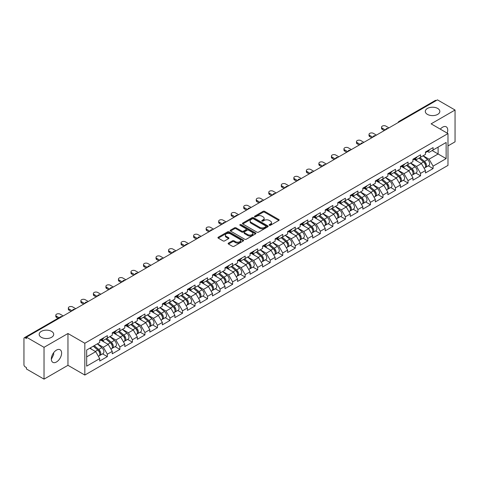 <?xml version="1.0" encoding="UTF-8"?>
<svg xmlns="http://www.w3.org/2000/svg" width="479" height="479" viewBox="0 0 479 479"><rect width="100%" height="100%" fill="white"/><g stroke="black" fill="none" stroke-linecap="round" stroke-linejoin="round"><path stroke-width="0.72" d="M427.424 114.379A7.269 4.197 180 0 1 425.292 111.415A7.269 4.197 180 0 1 429.783 107.535A7.269 4.197 180 0 1 437.704 108.446A7.269 4.197 180 0 1 439.83 111.415A7.269 4.197 180 0 1 435.345 115.289A7.269 4.197 180 0 1 427.424 114.379M41.296 337.312A7.269 4.197 180 0 1 39.17 334.342A7.269 4.197 180 0 1 43.655 330.462A7.269 4.197 180 0 1 51.576 331.372A7.269 4.197 180 0 1 53.708 334.342A7.269 4.197 180 0 1 49.217 338.216A7.269 4.197 180 0 1 41.296 337.312M269.36 225.28A0.778 0.449 0 0 0 270.461 225.28L278.838 220.442A1.114 0.641 0 0 0 279.161 219.987A1.114 0.641 0 0 0 278.838 219.532L264.647 211.341A1.114 0.641 0 0 0 263.073 211.341L254.696 216.179A0.778 0.449 0 0 0 254.469 216.496A0.778 0.449 0 0 0 254.696 216.813A0.778 0.449 0 0 0 255.798 216.813L256.882 216.191A3.569 2.06 0 0 1 261.929 216.191L263.109 216.873A3.569 2.06 0 0 1 264.157 218.328A3.569 2.06 0 0 1 263.109 219.783L262.025 220.412A0.778 0.449 0 0 0 261.797 220.729A0.778 0.449 0 0 0 262.025 221.047A0.778 0.449 0 0 0 263.133 221.047L264.216 220.418A3.569 2.06 0 0 1 269.258 220.418L270.443 221.1A3.569 2.06 0 0 1 271.485 222.561A3.569 2.06 0 0 1 270.443 224.016L269.36 224.639A0.778 0.449 0 0 0 269.126 224.962A0.778 0.449 0 0 0 269.36 225.28L269.36 224.639M53.576 352.813L53.708 354.442L51.343 359.274M56.474 350.107A7.269 4.197 -60 0 1 60.109 349.748A7.269 4.197 -60 0 1 61.222 355.574A7.269 4.197 -60 0 1 56.474 361.974A7.269 4.197 -60 0 1 52.84 362.334A7.269 4.197 -60 0 1 51.726 356.514A7.269 4.197 -60 0 1 56.474 350.107M440.297 129.138A7.269 4.197 -60 0 1 442.602 127.18A7.269 4.197 -60 0 1 446.236 126.815A7.269 4.197 -60 0 1 447.194 133.12M228.465 243.11A1.114 0.641 0 0 0 228.136 243.566A1.114 0.641 0 0 0 228.465 244.021L232.447 246.314A1.114 0.641 0 0 0 234.021 246.314L243.326 240.949A1.114 0.641 0 0 0 243.649 240.494A1.114 0.641 0 0 0 243.326 240.039L229.136 231.842A1.114 0.641 0 0 0 227.561 231.842L218.256 237.213A1.114 0.641 0 0 0 217.933 237.668A1.114 0.641 0 0 0 218.256 238.123L223.064 240.901A1.114 0.641 0 0 0 224.639 240.901L228.621 238.602A1.114 0.641 0 0 0 228.95 238.147A1.114 0.641 0 0 0 228.621 237.692L226.238 236.315A2.982 1.724 0 0 1 225.364 235.099A2.982 1.724 0 0 1 227.208 233.507A2.982 1.724 0 0 1 230.453 233.878L239.799 239.272A2.982 1.724 0 0 1 240.668 240.494A2.982 1.724 0 0 1 238.829 242.081A2.982 1.724 0 0 1 235.578 241.709L234.021 240.811A1.114 0.641 0 0 0 232.447 240.811L228.465 243.11L228.465 244.021M67.958 333.51L44.026 347.323L26.441 337.168L437.465 99.866L455.05 110.02L431.118 123.839L447.985 133.575L84.825 343.245L67.958 333.51L67.958 365.315L84.825 375.051L84.825 343.245M256.96 232.165A1.114 0.641 0 0 0 258.54 232.165L267.839 226.795A1.114 0.641 0 0 0 268.168 226.339A1.114 0.641 0 0 0 267.839 225.884L253.648 217.688A1.114 0.641 0 0 0 252.074 217.688L242.775 223.058A1.114 0.641 0 0 0 242.446 223.513A1.114 0.641 0 0 0 242.775 223.968L256.96 232.165M240.362 225.447A0.778 0.449 0 0 1 241.159 225.555L255.564 233.878L246.278 239.237A1.114 0.641 0 0 1 244.703 239.237L230.513 231.046L234.494 228.764L234.494 227.836L230.513 230.136A1.114 0.641 0 0 0 230.189 230.591A1.114 0.641 0 0 0 230.513 231.046L230.513 230.136M234.494 228.764A1.114 0.641 0 0 1 236.069 228.764L236.069 227.836A1.114 0.641 0 0 0 234.494 227.836M236.069 227.836L241.829 231.159A1.114 0.641 0 0 0 243.404 231.159L246.044 229.639A1.114 0.641 0 0 0 246.368 229.184A1.114 0.641 0 0 0 246.044 228.728L240.051 225.268A0.778 0.449 0 0 1 239.823 224.95A0.778 0.449 0 0 1 240.308 224.531A0.778 0.449 0 0 1 241.159 224.633L255.582 232.962A1.114 0.641 0 0 1 255.906 233.417A1.114 0.641 0 0 1 255.582 233.872L255.582 232.962M84.825 375.051L447.985 165.387L447.985 133.575M102.584 353.867L107.35 356.621L107.35 354.209L103.338 347.257L97.393 343.826M107.35 356.621L99.722 361.028L99.722 358.615L86.669 366.148L86.669 350.011L99.722 342.479L99.722 340.066L107.35 335.665L107.35 338.072L112.248 335.246L112.248 332.833L119.882 328.432L119.882 330.839L124.779 328.013L124.779 325.6L132.408 321.199L132.408 323.606L137.305 320.78L137.305 318.367L144.933 313.967L144.933 316.374L149.837 313.547L149.837 311.134L157.465 306.734L157.465 309.141L162.363 306.315L162.363 303.902L169.991 299.495L169.991 301.908L174.889 299.082L174.889 296.669L182.523 292.262L182.523 294.675L187.421 291.849L187.421 289.436L195.049 285.029L195.049 287.442L199.947 284.616L199.947 282.203L207.575 277.796L207.575 280.209L212.478 277.383L212.478 274.97L220.106 270.563L220.106 272.976L225.004 270.15L225.004 267.737L232.632 263.33L232.632 265.743L237.53 262.917L237.53 260.504L245.164 256.097L245.164 258.51L250.062 255.684L250.062 253.271L257.69 248.864L257.69 251.277L262.588 248.451L262.588 246.038L270.216 241.632L270.216 244.045L275.12 241.218L275.12 238.805L282.748 234.399L282.748 236.812L287.645 233.98L287.645 231.573L295.274 227.166L295.274 229.579L300.171 226.747L300.171 224.34L307.805 219.933L307.805 222.346L312.703 219.514L312.703 217.107L320.331 212.7L320.331 215.113L325.229 212.281L325.229 209.874L332.857 205.467L332.857 207.88L337.761 205.048L337.761 202.641L345.389 198.234L345.389 200.647L350.287 197.815L350.287 195.408L357.915 191.001L357.915 193.414L362.813 190.582L362.813 188.175L370.447 183.768L370.447 186.181L375.344 183.349L375.344 180.942L382.972 176.535L382.972 178.948L387.87 176.116L387.87 173.703L395.498 169.303L395.498 171.716L400.402 168.883L400.402 166.47L408.03 162.07L408.03 164.477L412.928 161.651L412.928 159.238L420.556 154.837L420.556 157.244L425.454 154.418L425.454 152.005L433.088 147.604L433.088 150.011L446.135 142.479L446.135 158.615L433.088 166.147L429.07 159.196L423.125 155.765M428.322 165.812L433.088 168.56L433.088 166.147M433.088 168.56L425.454 172.967L425.454 170.554L420.556 173.38L416.544 166.429L410.599 162.998M415.79 173.045L420.556 175.793L420.556 173.38M420.556 175.793L412.928 180.2L412.928 177.787L408.03 180.613L404.013 173.661L398.073 170.231M403.264 180.278L408.03 183.026L408.03 180.613M408.03 183.026L400.402 187.433L400.402 185.02L395.498 187.846L391.487 180.894L385.541 177.464M390.738 187.511L395.498 190.259L395.498 187.846M395.498 190.259L387.87 194.666L387.87 192.253L382.972 195.079L378.955 188.127L373.015 184.696M378.206 194.743L382.972 197.492L382.972 195.079M382.972 197.492L375.344 201.898L375.344 199.486L370.447 202.312L366.429 195.36L360.483 191.929M365.681 201.976L370.447 204.725L370.447 202.312M370.447 204.725L362.813 209.131L362.813 206.718L357.915 209.551L353.903 202.593L347.958 199.162M353.149 209.209L357.915 211.958L357.915 209.551M357.915 211.958L350.287 216.364L350.287 213.951L345.389 216.783L341.371 209.826L335.432 206.395M340.623 216.442L345.389 219.19L345.389 216.783M345.389 219.19L337.761 223.597L337.761 221.184L332.857 224.016L328.845 217.059L322.9 213.628M328.097 223.675L332.857 226.423L332.857 224.016M332.857 226.423L325.229 230.83L325.229 228.417L320.331 231.249L316.314 224.292L310.374 220.861M315.565 230.908L320.331 233.656L320.331 231.249M320.331 233.656L312.703 238.063L312.703 235.65L307.805 238.482L303.788 231.525L297.842 228.094M303.039 238.141L307.805 240.889L307.805 238.482M307.805 240.889L300.171 245.296L300.171 242.883L295.274 245.715L291.262 238.758L285.316 235.327M290.508 245.374L295.274 248.122L295.274 245.715M295.274 248.122L287.645 252.529L287.645 250.116L282.748 252.948L278.73 245.99L272.791 242.56M277.982 252.607L282.748 255.355L282.748 252.948M282.748 255.355L275.12 259.762L275.12 257.349L270.216 260.181L266.204 253.223L260.259 249.793M265.456 259.84L270.216 262.588L270.216 260.181M270.216 262.588L262.588 266.995L262.588 264.582L257.69 267.414L253.672 260.456L247.733 257.025M252.924 267.072L257.69 269.821L257.69 267.414M257.69 269.821L250.062 274.228L250.062 271.815L245.164 274.647L241.147 267.689L235.201 264.258M240.398 274.305L245.164 277.06L245.164 274.647M245.164 277.06L237.53 281.46L237.53 279.047L232.632 281.88L228.621 274.922L222.675 271.491M227.866 281.538L232.632 284.292L232.632 281.88M232.632 284.292L225.004 288.693L225.004 286.286L220.106 289.112L216.089 282.155L210.149 278.724M215.34 288.771L220.106 291.525L220.106 289.112M220.106 291.525L212.478 295.926L212.478 293.519L207.575 296.345L203.563 289.388L197.617 285.957M202.815 296.004L207.575 298.758L207.575 296.345M207.575 298.758L199.947 303.159L199.947 300.752L195.049 303.578L191.031 296.621L185.092 293.19M190.283 303.237L195.049 305.991L195.049 303.578M195.049 305.991L187.421 310.392L187.421 307.985L182.523 310.811L178.505 303.854L172.56 300.423M177.757 310.47L182.523 313.224L182.523 310.811M182.523 313.224L174.889 317.625L174.889 315.218L169.991 318.044L165.979 311.087L160.034 307.656M165.225 317.703L169.991 320.457L169.991 318.044M169.991 320.457L162.363 324.858L162.363 322.451L157.465 325.277L153.448 318.325L147.508 314.889M152.699 324.936L157.465 327.69L157.465 325.277M157.465 327.69L149.837 332.091L149.837 329.684L144.933 332.51L140.922 325.558L134.976 322.122M140.173 332.169L144.933 334.923L144.933 332.51M144.933 334.923L137.305 339.324L137.305 336.917L132.408 339.743L128.39 332.791L122.45 329.36M127.642 339.401L132.408 342.156L132.408 339.743M132.408 342.156L124.779 346.562L124.779 344.15L119.882 346.976L115.864 340.024L109.919 336.593M115.116 346.634L119.882 349.389L119.882 346.976M119.882 349.389L112.248 353.795L112.248 351.382L107.35 354.209M101.782 339.497L103.338 340.395L107.35 338.072M103.338 347.257L108.236 344.425L100.74 340.102M112.248 351.382L108.236 344.425M114.313 332.264L115.864 333.162L119.882 330.839M115.864 340.024L120.762 337.192L113.266 332.863M124.779 344.15L120.762 337.192M126.839 325.031L128.39 325.924L132.408 323.606M128.39 332.791L133.294 329.959L125.797 325.63M137.305 336.917L133.294 329.959M139.365 317.799L140.922 318.691L144.933 316.374M140.922 325.558L145.82 322.726L138.323 318.397M149.837 329.684L145.82 322.726M151.897 310.566L153.448 311.458L157.465 309.141M153.448 318.325L158.345 315.493L150.849 311.164M162.363 322.451L158.345 315.493M164.423 303.333L165.979 304.225L169.991 301.908M165.979 311.087L170.877 308.26L163.381 303.931M174.889 315.218L170.877 308.26M176.955 296.1L178.505 296.992L182.523 294.675M178.505 303.854L183.403 301.028L175.907 296.699M187.421 307.985L183.403 301.028M189.48 288.867L191.031 289.759L195.049 287.442M191.031 296.621L195.935 293.795L188.439 289.466M199.947 300.752L195.935 293.795M202.006 281.634L203.563 282.526L207.575 280.209M203.563 289.388L208.461 286.562L200.964 282.233M212.478 293.519L208.461 286.562M214.538 274.401L216.089 275.293L220.106 272.976M216.089 282.155L220.987 279.329L213.49 275M225.004 286.286L220.987 279.329M227.064 267.162L228.621 268.06L232.632 265.743M228.621 274.922L233.518 272.096L226.022 267.767M237.53 279.047L233.518 272.096M239.596 259.929L241.147 260.827L245.164 258.51M241.147 267.689L246.044 264.863L238.548 260.534M250.062 271.815L246.044 264.863M252.122 252.696L253.672 253.595L257.69 251.277M253.672 260.456L258.576 257.63L251.08 253.301M262.588 264.582L258.576 257.63M264.647 245.464L266.204 246.362L270.216 244.045M266.204 253.223L271.102 250.397L263.606 246.068M275.12 257.349L271.102 250.397M277.179 238.231L278.73 239.129L282.748 236.812M278.73 245.99L283.628 243.164L276.132 238.835M287.645 250.116L283.628 243.164M289.705 230.998L291.262 231.896L295.274 229.579M291.262 238.758L296.16 235.931L288.663 231.602M300.171 242.883L296.16 235.931M302.237 223.765L303.788 224.663L307.805 222.346M303.788 231.525L308.686 228.699L301.189 224.37M312.703 235.65L308.686 228.699M314.763 216.532L316.314 217.43L320.331 215.113M316.314 224.292L321.217 221.466L313.721 217.137M325.229 228.417L321.217 221.466M327.289 209.299L328.845 210.197L332.857 207.88M328.845 217.059L333.743 214.233L326.247 209.904M337.761 221.184L333.743 214.233M339.821 202.066L341.371 202.964L345.389 200.647M341.371 209.826L346.269 207L338.773 202.671M350.287 213.951L346.269 207M352.346 194.833L353.903 195.731L357.915 193.414M353.903 202.593L358.801 199.767L351.305 195.438M362.813 206.718L358.801 199.767M364.878 187.6L366.429 188.498L370.447 186.181M366.429 195.36L371.327 192.534L363.83 188.205M375.344 199.486L371.327 192.534M377.404 180.367L378.955 181.266L382.972 178.948M378.955 188.127L383.859 185.295L376.362 180.972M387.87 192.253L383.859 185.295M389.93 173.135L391.487 174.033L395.498 171.716M391.487 180.894L396.384 178.062L388.888 173.739M400.402 185.02L396.384 178.062M402.462 165.902L404.013 166.8L408.03 164.477M404.013 173.661L408.91 170.829L401.414 166.506M412.928 177.787L408.91 170.829M414.988 158.669L416.544 159.567L420.556 157.244M416.544 166.429L421.442 163.596L413.946 159.273M425.454 170.554L421.442 163.596M436.255 100.566L399.875 121.57M399.366 121.864A1.706 0.982 120 0 1 399.797 121.522A1.706 0.982 60 0 0 398.947 121.438L435.327 100.434A1.706 0.982 60 0 1 436.177 100.518M427.519 151.436L429.07 152.334L433.088 150.011M429.07 159.196L438.105 153.981L438.105 147.113L446.135 142.479M432.16 150.544L446.135 158.615M447.985 145.909L455.05 141.832L455.05 110.02M44.026 347.323L44.026 379.134L26.441 368.98L26.441 367.585L25.153 366.842A1.706 0.982 -120 0 1 23.95 364.759L23.95 338.515A1.706 0.982 -120 0 1 24.303 337.737A1.706 0.982 -120 0 1 25.153 337.821L26.441 338.563L26.441 337.168M44.026 379.134L67.958 365.315M86.669 356.873L95.704 351.658L89.765 348.227M99.722 358.615L95.704 351.658M269.671 225.387L270.443 224.944A3.569 2.06 0 0 0 271.485 223.489L271.485 222.561M264.157 218.328L264.157 219.256A3.569 2.06 0 0 1 263.109 220.711L262.336 221.154M278.82 220.454L264.647 212.269A1.114 0.641 0 0 0 263.073 212.269L255.008 216.921M267.827 226.801L253.648 218.616A1.114 0.641 0 0 0 252.074 218.616L242.787 223.98M265.869 226.657A0.778 0.449 0 0 0 266.096 226.339A0.778 0.449 0 0 0 265.869 226.016L253.415 218.825A0.778 0.449 0 0 0 252.313 218.825L251.17 219.49A3.569 2.06 0 0 0 250.122 220.945A3.569 2.06 0 0 0 251.17 222.4L259.684 227.315A3.569 2.06 0 0 0 264.725 227.315L265.869 226.657L265.869 227.585A0.778 0.449 0 0 0 266.096 227.262L266.096 226.339M250.122 220.945L250.122 221.873A3.569 2.06 0 0 0 251.17 223.328L251.17 222.4M265.869 227.585L264.725 228.243A3.569 2.06 0 0 1 259.684 228.243L251.17 223.328M236.069 228.764L241.829 232.087A1.114 0.641 0 0 0 243.404 232.087L246.044 230.567A1.114 0.641 0 0 0 246.368 230.112L246.368 229.184M247.799 234.608A2.982 1.724 0 0 0 251.05 234.979A2.982 1.724 0 0 0 252.888 233.393A2.982 1.724 0 0 0 252.014 232.171L248.727 230.273A1.114 0.641 0 0 0 247.146 230.273L244.506 231.8A1.114 0.641 0 0 0 244.182 232.255A1.114 0.641 0 0 0 244.506 232.71L247.799 234.608L247.799 235.536A2.982 1.724 0 0 0 251.05 235.907A2.982 1.724 0 0 0 252.888 234.321L252.888 233.393M244.182 232.255L244.182 233.183A1.114 0.641 0 0 0 244.506 233.638L244.506 232.71M247.799 235.536L244.506 233.638M240.668 240.494L240.668 241.416A2.982 1.724 0 0 1 238.829 243.009A2.982 1.724 0 0 1 235.578 242.637L234.021 241.739A1.114 0.641 0 0 0 232.447 241.739L228.477 244.027M225.364 235.099L225.364 236.027A2.982 1.724 0 0 0 226.238 237.243L226.238 236.315M228.609 238.614L226.238 237.243M243.308 240.955L229.136 232.77A1.114 0.641 0 0 0 227.561 232.77L218.274 238.135M424.502 162.674L423.939 162.351M425.22 167.452A3.748 2.161 -120 0 0 425.765 167.285A3.748 2.161 -120 0 0 426.436 164.668A3.748 2.161 -120 0 0 424.484 161.399L419.963 157.585M425.765 167.285L428.855 165.5A3.748 2.161 -120 0 0 429.531 162.884A3.748 2.161 -120 0 0 427.579 159.615L423.059 155.801M419.095 158.088L424.25 162.441A2.269 1.311 60 0 1 425.478 165.237M424.119 168.237L424.801 167.842A3.748 2.161 -120 0 0 425.472 165.225A3.748 2.161 -120 0 0 423.52 161.956L418.999 158.142M417.7 161.441L414.646 158.866M388.954 127.875L385.906 126.109A2.557 1.473 0 0 0 383.116 125.791A2.557 1.473 0 0 0 381.541 127.157A2.557 1.473 0 0 0 382.29 128.198L382.29 129.402A2.557 1.473 180 0 1 381.541 128.36L381.541 127.157M384.296 130.563L382.29 129.402M426.46 151.424A3.748 2.161 60 0 1 425.765 152.448A3.748 2.161 60 0 1 425.454 152.573M429.555 149.64A3.748 2.161 60 0 1 428.855 150.663L425.765 152.448M385.344 129.959L382.29 128.198M411.97 169.907L411.407 169.584M412.688 174.685A3.748 2.161 -120 0 0 413.233 174.518A3.748 2.161 -120 0 0 413.91 171.901A3.748 2.161 -120 0 0 411.958 168.632L407.437 164.824M413.233 174.518L416.329 172.733A3.748 2.161 -120 0 0 416.999 170.117A3.748 2.161 -120 0 0 415.048 166.848L410.527 163.034M406.569 165.321L411.724 169.674A2.269 1.311 60 0 1 412.952 172.47M411.587 175.47L412.269 175.075A3.748 2.161 -120 0 0 412.946 172.458A3.748 2.161 -120 0 0 410.994 169.189L406.473 165.375M405.168 168.674L402.12 166.099M399.444 177.14L398.881 176.817M400.163 181.918A3.748 2.161 -120 0 0 400.707 181.751A3.748 2.161 -120 0 0 401.378 179.134A3.748 2.161 -120 0 0 399.432 175.865L394.912 172.057M400.707 181.751L403.797 179.966A3.748 2.161 -120 0 0 404.474 177.35A3.748 2.161 -120 0 0 402.522 174.081L398.001 170.267M394.037 172.554L399.193 176.907A2.269 1.311 60 0 1 400.42 179.703M399.061 182.703L399.743 182.307A3.748 2.161 -120 0 0 400.42 179.691A3.748 2.161 -120 0 0 398.468 176.422L393.948 172.608M392.642 175.907L389.595 173.332M386.918 184.373L386.355 184.05M387.637 189.151A3.748 2.161 -120 0 0 388.182 188.983A3.748 2.161 -120 0 0 388.852 186.367A3.748 2.161 -120 0 0 386.9 183.098L382.38 179.29M388.182 188.983L391.271 187.199A3.748 2.161 -120 0 0 391.942 184.583A3.748 2.161 -120 0 0 389.996 181.313L385.475 177.499M381.512 179.793L386.667 184.14A2.269 1.311 60 0 1 387.894 186.936M386.535 189.935L387.218 189.54A3.748 2.161 -120 0 0 387.888 186.924A3.748 2.161 -120 0 0 385.936 183.655L381.416 179.847M380.116 183.14L377.063 180.565M374.386 191.606L373.824 191.283M375.105 196.384A3.748 2.161 -120 0 0 375.65 196.216A3.748 2.161 -120 0 0 376.326 193.6A3.748 2.161 -120 0 0 374.374 190.337L369.854 186.523M375.65 196.216L378.745 194.432A3.748 2.161 -120 0 0 379.416 191.816A3.748 2.161 -120 0 0 377.464 188.546L372.943 184.732M368.98 187.026L374.141 191.372A2.269 1.311 60 0 1 375.362 194.169M374.003 197.168L374.686 196.773A3.748 2.161 -120 0 0 375.362 194.157A3.748 2.161 -120 0 0 373.41 190.887L368.89 187.079M367.585 190.373L364.537 187.798M361.861 198.839L361.298 198.516M362.579 203.617A3.748 2.161 -120 0 0 363.124 203.449A3.748 2.161 -120 0 0 363.795 200.833A3.748 2.161 -120 0 0 361.843 197.57L357.322 193.756M363.124 203.449L366.213 201.665A3.748 2.161 -120 0 0 366.89 199.048A3.748 2.161 -120 0 0 364.938 195.779L360.418 191.971M356.454 194.258L361.609 198.605A2.269 1.311 60 0 1 362.837 201.408M361.477 204.401L362.16 204.006A3.748 2.161 -120 0 0 362.831 201.39A3.748 2.161 -120 0 0 360.879 198.12L356.358 194.312M355.059 197.605L352.005 195.031M376.428 135.108L373.375 133.348A2.557 1.473 0 0 0 370.59 133.024A2.557 1.473 0 0 0 369.016 134.389A2.557 1.473 0 0 0 369.764 135.431L369.764 136.635A2.557 1.473 180 0 1 369.016 135.593L369.016 134.389M371.77 137.796L369.764 136.635M413.934 158.657A3.748 2.161 60 0 1 413.233 159.681A3.748 2.161 60 0 1 412.928 159.806M417.023 156.873A3.748 2.161 60 0 1 416.329 157.896L413.233 159.681M372.812 137.192L369.764 135.431M363.896 142.341L360.849 140.581A2.557 1.473 0 0 0 358.064 140.257A2.557 1.473 0 0 0 356.484 141.622A2.557 1.473 0 0 0 357.232 142.664L357.232 143.868A2.557 1.473 180 0 1 356.484 142.826L356.484 141.622M359.238 145.029L357.232 143.868M401.408 165.89A3.748 2.161 60 0 1 400.707 166.914A3.748 2.161 60 0 1 400.402 167.039M404.498 164.105A3.748 2.161 60 0 1 403.797 165.129L400.707 166.914M360.286 144.424L357.232 142.664M351.37 149.574L348.317 147.813A2.557 1.473 0 0 0 345.533 147.49A2.557 1.473 0 0 0 343.958 148.855A2.557 1.473 0 0 0 344.706 149.897L344.706 151.101A2.557 1.473 180 0 1 343.958 150.059L343.958 148.855M346.712 152.262L344.706 151.101M388.876 173.129A3.748 2.161 60 0 1 388.182 174.146A3.748 2.161 60 0 1 387.87 174.272M391.972 171.338A3.748 2.161 60 0 1 391.271 172.362L388.182 174.146M347.754 151.657L344.706 149.897M338.845 156.807L335.791 155.046A2.557 1.473 0 0 0 333.007 154.723A2.557 1.473 0 0 0 331.426 156.088A2.557 1.473 0 0 0 332.175 157.13L332.175 158.333A2.557 1.473 180 0 1 331.426 157.292L331.426 156.088M334.186 159.495L332.175 158.333M376.35 180.361A3.748 2.161 60 0 1 375.65 181.379A3.748 2.161 60 0 1 375.344 181.505M379.44 178.571A3.748 2.161 60 0 1 378.745 179.595L375.65 181.379M335.228 158.89L332.175 157.13M326.313 164.04L323.265 162.279A2.557 1.473 0 0 0 320.475 161.956A2.557 1.473 0 0 0 318.9 163.321A2.557 1.473 0 0 0 319.649 164.363L319.649 165.566A2.557 1.473 180 0 1 318.9 164.525L318.9 163.321M321.654 166.728L319.649 165.566M363.818 187.594A3.748 2.161 60 0 1 363.124 188.612A3.748 2.161 60 0 1 362.813 188.738M366.914 185.804A3.748 2.161 60 0 1 366.213 186.828L363.124 188.612M322.702 166.123L319.649 164.363M349.329 206.078L348.766 205.748M350.047 210.856A3.748 2.161 -120 0 0 350.592 210.682A3.748 2.161 -120 0 0 351.269 208.066A3.748 2.161 -120 0 0 349.317 204.802L344.796 200.988M350.592 210.682L353.688 208.898A3.748 2.161 -120 0 0 354.358 206.281A3.748 2.161 -120 0 0 352.406 203.012L347.886 199.204M343.928 201.491L349.083 205.838A2.269 1.311 60 0 1 350.311 208.64M348.946 211.634L349.628 211.239A3.748 2.161 -120 0 0 350.305 208.622A3.748 2.161 -120 0 0 348.353 205.359L343.832 201.545M342.527 204.838L339.479 202.264M313.787 171.272L310.733 169.512A2.557 1.473 0 0 0 307.949 169.189A2.557 1.473 0 0 0 306.374 170.554A2.557 1.473 0 0 0 307.123 171.596L307.123 172.805A2.557 1.473 180 0 1 306.374 171.757L306.374 170.554M309.129 173.961L307.123 172.805M351.293 194.827A3.748 2.161 60 0 1 350.592 195.845A3.748 2.161 60 0 1 350.287 195.971M354.382 193.043A3.748 2.161 60 0 1 353.688 194.061L350.592 195.845M310.17 173.356L307.123 171.596M336.803 213.311L336.24 212.981M337.521 218.089A3.748 2.161 -120 0 0 338.066 217.915A3.748 2.161 -120 0 0 338.737 215.299A3.748 2.161 -120 0 0 336.791 212.035L332.27 208.221M338.066 217.915L341.156 216.131A3.748 2.161 -120 0 0 341.832 213.514A3.748 2.161 -120 0 0 339.88 210.245L335.36 206.437M331.396 208.724L336.551 213.071A2.269 1.311 60 0 1 337.779 215.873M336.42 218.867L337.102 218.472A3.748 2.161 -120 0 0 337.779 215.855A3.748 2.161 -120 0 0 335.827 212.592L331.306 208.778M330.001 212.071L326.953 209.497M301.255 178.505L298.207 176.745A2.557 1.473 0 0 0 295.423 176.422A2.557 1.473 0 0 0 293.843 177.787A2.557 1.473 0 0 0 294.591 178.829L294.591 180.038A2.557 1.473 180 0 1 293.843 178.99L293.843 177.787M296.597 181.194L294.591 180.038M338.767 202.06A3.748 2.161 60 0 1 338.066 203.078A3.748 2.161 60 0 1 337.761 203.204M341.856 200.276A3.748 2.161 60 0 1 341.156 201.294L338.066 203.078M297.645 180.589L294.591 178.829M324.277 220.544L323.714 220.214M324.996 225.322A3.748 2.161 -120 0 0 325.54 225.148A3.748 2.161 -120 0 0 326.211 222.531A3.748 2.161 -120 0 0 324.259 219.268L319.738 215.454M325.54 225.148L328.63 223.364A3.748 2.161 -120 0 0 329.301 220.747A3.748 2.161 -120 0 0 327.355 217.484L322.834 213.67M318.87 215.957L324.026 220.304A2.269 1.311 60 0 1 325.253 223.106M323.894 226.1L324.576 225.705A3.748 2.161 -120 0 0 325.247 223.088A3.748 2.161 -120 0 0 323.295 219.825L318.774 216.011M317.475 219.304L314.422 216.73M288.729 185.738L285.676 183.978A2.557 1.473 0 0 0 282.891 183.655A2.557 1.473 0 0 0 281.317 185.02A2.557 1.473 0 0 0 282.065 186.062L282.065 187.271A2.557 1.473 180 0 1 281.317 186.223L281.317 185.02M284.071 188.427L282.065 187.271M326.235 209.293A3.748 2.161 60 0 1 325.54 210.311A3.748 2.161 60 0 1 325.229 210.443M329.33 207.509A3.748 2.161 60 0 1 328.63 208.527L325.54 210.311M285.113 187.822L282.065 186.062M311.745 227.776L311.182 227.447M312.464 232.554A3.748 2.161 -120 0 0 313.009 232.381A3.748 2.161 -120 0 0 313.685 229.764A3.748 2.161 -120 0 0 311.733 226.501L307.213 222.687M313.009 232.381L316.104 230.597A3.748 2.161 -120 0 0 316.775 227.98A3.748 2.161 -120 0 0 314.823 224.717L310.302 220.903M306.338 223.19L311.5 227.537A2.269 1.311 60 0 1 312.721 230.339M311.362 233.333L312.045 232.938A3.748 2.161 -120 0 0 312.721 230.321A3.748 2.161 -120 0 0 310.769 227.058L306.249 223.244M304.943 226.537L301.896 223.962M276.203 192.971L273.15 191.211A2.557 1.473 0 0 0 270.366 190.887A2.557 1.473 0 0 0 268.785 192.253A2.557 1.473 0 0 0 269.533 193.294L269.533 194.504A2.557 1.473 180 0 1 268.785 193.456L268.785 192.253M271.545 195.66L269.533 194.504M313.709 216.526A3.748 2.161 60 0 1 313.009 217.544A3.748 2.161 60 0 1 312.703 217.676M316.799 214.742A3.748 2.161 60 0 1 316.104 215.76L313.009 217.544M272.587 195.061L269.533 193.294M299.219 235.009L298.656 234.68M299.938 239.787A3.748 2.161 -120 0 0 300.483 239.614A3.748 2.161 -120 0 0 301.153 236.997A3.748 2.161 -120 0 0 299.201 233.734L294.681 229.92M300.483 239.614L303.572 237.829A3.748 2.161 -120 0 0 304.249 235.213A3.748 2.161 -120 0 0 302.297 231.95L297.776 228.136M293.813 230.423L298.968 234.77A2.269 1.311 60 0 1 300.195 237.572M298.836 240.566L299.519 240.171A3.748 2.161 -120 0 0 300.189 237.554A3.748 2.161 -120 0 0 298.237 234.291L293.717 230.477M292.418 233.77L289.364 231.195M263.672 200.204L260.624 198.444A2.557 1.473 0 0 0 257.834 198.12A2.557 1.473 0 0 0 256.259 199.486A2.557 1.473 0 0 0 257.007 200.527L257.007 201.737A2.557 1.473 180 0 1 256.259 200.689L256.259 199.486M259.013 202.892L257.007 201.737M301.177 223.759A3.748 2.161 60 0 1 300.483 224.777A3.748 2.161 60 0 1 300.171 224.908M304.273 221.975A3.748 2.161 60 0 1 303.572 222.992L300.483 224.777M260.061 202.294L257.007 200.527M286.687 242.242L286.125 241.913M287.406 247.02A3.748 2.161 -120 0 0 287.951 246.847A3.748 2.161 -120 0 0 288.627 244.23A3.748 2.161 -120 0 0 286.676 240.967L282.155 237.153M287.951 246.847L291.046 245.062A3.748 2.161 -120 0 0 291.717 242.446A3.748 2.161 -120 0 0 289.765 239.183L285.245 235.369M281.287 237.656L286.442 242.003A2.269 1.311 60 0 1 287.669 244.805M286.304 247.799L286.987 247.404A3.748 2.161 -120 0 0 287.663 244.787A3.748 2.161 -120 0 0 285.712 241.524L281.191 237.71M279.886 241.003L276.838 238.428M251.146 207.437L248.092 205.677A2.557 1.473 0 0 0 245.308 205.353A2.557 1.473 0 0 0 243.733 206.718A2.557 1.473 0 0 0 244.482 207.76L244.482 208.97A2.557 1.473 180 0 1 243.733 207.922L243.733 206.718M246.487 210.125L244.482 208.97M288.651 230.992A3.748 2.161 60 0 1 287.951 232.01A3.748 2.161 60 0 1 287.645 232.141M291.741 229.207A3.748 2.161 60 0 1 291.046 230.225L287.951 232.01M247.529 209.527L244.482 207.76M274.162 249.475L273.599 249.152M274.88 254.253A3.748 2.161 -120 0 0 275.425 254.08A3.748 2.161 -120 0 0 276.096 251.463A3.748 2.161 -120 0 0 274.15 248.2L269.629 244.386M275.425 254.08L278.515 252.295A3.748 2.161 -120 0 0 279.191 249.679A3.748 2.161 -120 0 0 277.239 246.416L272.719 242.602M268.755 244.889L273.91 249.236A2.269 1.311 60 0 1 275.138 252.038M273.778 255.032L274.461 254.636A3.748 2.161 -120 0 0 275.138 252.02A3.748 2.161 -120 0 0 273.186 248.757L268.665 244.943M267.36 248.236L264.312 245.661M238.614 214.67L235.566 212.91A2.557 1.473 0 0 0 232.782 212.586A2.557 1.473 0 0 0 231.201 213.951A2.557 1.473 0 0 0 231.95 214.993L231.95 216.203A2.557 1.473 180 0 1 231.201 215.155L231.201 213.951M233.956 217.358L231.95 216.203M276.126 238.225A3.748 2.161 60 0 1 275.425 239.243A3.748 2.161 60 0 1 275.12 239.374M279.215 236.44A3.748 2.161 60 0 1 278.515 237.458L275.425 239.243M235.003 216.759L231.95 214.993M261.636 256.708L261.073 256.385M262.354 261.486A3.748 2.161 -120 0 0 262.899 261.318A3.748 2.161 -120 0 0 263.57 258.696A3.748 2.161 -120 0 0 261.618 255.433L257.097 251.619M262.899 261.318L265.989 259.528A3.748 2.161 -120 0 0 266.659 256.912A3.748 2.161 -120 0 0 264.713 253.648L260.193 249.834M256.229 252.122L261.384 256.469A2.269 1.311 60 0 1 262.612 259.271M261.253 262.264L261.935 261.869A3.748 2.161 -120 0 0 262.606 259.253A3.748 2.161 -120 0 0 260.654 255.99L256.133 252.176M254.834 255.469L251.78 252.894M226.088 221.903L223.034 220.142A2.557 1.473 0 0 0 220.25 219.825A2.557 1.473 0 0 0 218.675 221.184A2.557 1.473 0 0 0 219.424 222.226L219.424 223.436A2.557 1.473 180 0 1 218.675 222.394L218.675 221.184M221.43 224.591L219.424 223.436M263.594 245.458A3.748 2.161 60 0 1 262.899 246.475A3.748 2.161 60 0 1 262.588 246.607M266.689 243.673A3.748 2.161 60 0 1 265.989 244.691L262.899 246.475M222.472 223.992L219.424 222.226M249.104 263.941L248.541 263.618M249.822 268.719A3.748 2.161 -120 0 0 250.367 268.551A3.748 2.161 -120 0 0 251.044 265.929A3.748 2.161 -120 0 0 249.092 262.666L244.571 258.852M250.367 268.551L253.463 266.761A3.748 2.161 -120 0 0 254.133 264.145A3.748 2.161 -120 0 0 252.182 260.881L247.661 257.067M243.697 259.355L248.858 263.701A2.269 1.311 60 0 1 250.08 266.504M248.721 269.497L249.403 269.102A3.748 2.161 -120 0 0 250.08 266.486A3.748 2.161 -120 0 0 248.128 263.222L243.607 259.408M242.302 262.702L239.255 260.127M213.562 229.136L210.509 227.375A2.557 1.473 0 0 0 207.724 227.058A2.557 1.473 0 0 0 206.144 228.417A2.557 1.473 0 0 0 206.892 229.459L206.892 230.668A2.557 1.473 180 0 1 206.144 229.627L206.144 228.417M208.904 231.824L206.892 230.668M251.068 252.69A3.748 2.161 60 0 1 250.367 253.708A3.748 2.161 60 0 1 250.062 253.84M254.157 250.906A3.748 2.161 60 0 1 253.463 251.924L250.367 253.708M209.946 231.225L206.892 229.459M236.578 271.174L236.015 270.851M237.297 275.952A3.748 2.161 -120 0 0 237.841 275.784A3.748 2.161 -120 0 0 238.512 273.162A3.748 2.161 -120 0 0 236.56 269.899L232.04 266.084M237.841 275.784L240.931 273.994A3.748 2.161 -120 0 0 241.608 271.377A3.748 2.161 -120 0 0 239.656 268.114L235.135 264.3M231.171 266.587L236.327 270.934A2.269 1.311 60 0 1 237.554 273.737M236.195 276.73L236.877 276.341A3.748 2.161 -120 0 0 237.548 273.719A3.748 2.161 -120 0 0 235.596 270.455L231.076 266.641M229.776 269.934L226.723 267.36M201.03 236.369L197.983 234.608A2.557 1.473 0 0 0 195.192 234.291A2.557 1.473 0 0 0 193.618 235.65A2.557 1.473 0 0 0 194.366 236.692L194.366 237.901A2.557 1.473 180 0 1 193.618 236.86L193.618 235.65M196.372 239.057L194.366 237.901M238.536 259.923A3.748 2.161 60 0 1 237.841 260.947A3.748 2.161 60 0 1 237.53 261.073M241.632 258.139A3.748 2.161 60 0 1 240.931 259.157L237.841 260.947M197.42 238.458L194.366 236.692M224.046 278.407L223.489 278.083M224.765 283.185A3.748 2.161 -120 0 0 225.31 283.017A3.748 2.161 -120 0 0 225.986 280.395A3.748 2.161 -120 0 0 224.034 277.131L219.514 273.317M225.31 283.017L228.405 281.227A3.748 2.161 -120 0 0 229.076 278.61A3.748 2.161 -120 0 0 227.124 275.347L222.603 271.533M218.646 273.82L223.801 278.173A2.269 1.311 60 0 1 225.028 280.969M223.663 283.963L224.346 283.574A3.748 2.161 -120 0 0 225.022 280.951A3.748 2.161 -120 0 0 223.07 277.688L218.55 273.874M217.244 277.167L214.197 274.593M188.504 243.601L185.451 241.841A2.557 1.473 0 0 0 182.667 241.524A2.557 1.473 0 0 0 181.092 242.883A2.557 1.473 0 0 0 181.84 243.931L181.84 245.134A2.557 1.473 180 0 1 181.092 244.092L181.092 242.883M183.846 246.29L181.84 245.134M226.01 267.156A3.748 2.161 60 0 1 225.31 268.18A3.748 2.161 60 0 1 225.004 268.306M229.1 265.372A3.748 2.161 60 0 1 228.405 266.39L225.31 268.18M184.888 245.691L181.84 243.931M211.52 285.64L210.958 285.316M212.239 290.418A3.748 2.161 -120 0 0 212.784 290.25A3.748 2.161 -120 0 0 213.46 287.628A3.748 2.161 -120 0 0 211.508 284.364L206.988 280.55M212.784 290.25L215.873 288.466A3.748 2.161 -120 0 0 216.55 285.843A3.748 2.161 -120 0 0 214.598 282.58L210.077 278.766M206.114 281.053L211.269 285.406A2.269 1.311 60 0 1 212.496 288.202M211.137 291.196L211.82 290.807A3.748 2.161 -120 0 0 212.496 288.184A3.748 2.161 -120 0 0 210.544 284.921L206.024 281.107M204.719 284.4L201.671 281.826M175.973 250.834L172.925 249.074A2.557 1.473 0 0 0 170.141 248.757A2.557 1.473 0 0 0 168.56 250.116A2.557 1.473 0 0 0 169.309 251.164L169.309 252.367A2.557 1.473 180 0 1 168.56 251.325L168.56 250.116M171.314 253.523L169.309 252.367M213.484 274.389A3.748 2.161 60 0 1 212.784 275.413A3.748 2.161 60 0 1 212.478 275.539M216.574 272.605A3.748 2.161 60 0 1 215.873 273.623L212.784 275.413M172.362 252.924L169.309 251.164M198.995 292.873L198.432 292.549M199.713 297.651A3.748 2.161 -120 0 0 200.258 297.483A3.748 2.161 -120 0 0 200.929 294.86A3.748 2.161 -120 0 0 198.977 291.597L194.456 287.783M200.258 297.483L203.347 295.699A3.748 2.161 -120 0 0 204.018 293.076A3.748 2.161 -120 0 0 202.072 289.813L197.552 285.999M193.588 288.286L198.743 292.639A2.269 1.311 60 0 1 199.971 295.435M198.611 298.429L199.294 298.04A3.748 2.161 -120 0 0 199.965 295.417A3.748 2.161 -120 0 0 198.013 292.154L193.492 288.34M192.193 291.633L189.139 289.059M163.447 258.067L160.393 256.307A2.557 1.473 0 0 0 157.609 255.99A2.557 1.473 0 0 0 156.034 257.349A2.557 1.473 0 0 0 156.783 258.397L156.783 259.6A2.557 1.473 180 0 1 156.034 258.558L156.034 257.349M158.788 260.762L156.783 259.6M200.952 281.622A3.748 2.161 60 0 1 200.258 282.646A3.748 2.161 60 0 1 199.947 282.772M204.048 279.838A3.748 2.161 60 0 1 203.347 280.862L200.258 282.646M159.83 260.157L156.783 258.397M186.463 300.105L185.9 299.782M187.181 304.883A3.748 2.161 -120 0 0 187.726 304.716A3.748 2.161 -120 0 0 188.403 302.093A3.748 2.161 -120 0 0 186.451 298.83L181.93 295.016M187.726 304.716L190.822 302.932A3.748 2.161 -120 0 0 191.492 300.309A3.748 2.161 -120 0 0 189.54 297.046L185.02 293.232M181.056 295.519L186.217 299.872A2.269 1.311 60 0 1 187.439 302.668M186.08 305.662L186.762 305.273A3.748 2.161 -120 0 0 187.439 302.65A3.748 2.161 -120 0 0 185.487 299.387L180.966 295.573M179.661 298.866L176.613 296.291M150.921 265.3L147.867 263.54A2.557 1.473 0 0 0 145.083 263.222A2.557 1.473 0 0 0 143.502 264.582A2.557 1.473 0 0 0 144.251 265.629L144.251 266.833A2.557 1.473 180 0 1 143.502 265.791L143.502 264.582M146.263 267.995L144.251 266.833M188.427 288.855A3.748 2.161 60 0 1 187.726 289.879A3.748 2.161 60 0 1 187.421 290.005M191.516 287.071A3.748 2.161 60 0 1 190.822 288.095L187.726 289.879M147.304 267.39L144.251 265.629M173.937 307.338L173.374 307.015M174.655 312.116A3.748 2.161 -120 0 0 175.2 311.949A3.748 2.161 -120 0 0 175.871 309.326A3.748 2.161 -120 0 0 173.919 306.063L169.398 302.249M175.2 311.949L178.29 310.164A3.748 2.161 -120 0 0 178.966 307.542A3.748 2.161 -120 0 0 177.014 304.279L172.494 300.465M168.53 302.752L173.685 307.105A2.269 1.311 60 0 1 174.913 309.901M173.554 312.901L174.236 312.506A3.748 2.161 -120 0 0 174.907 309.883A3.748 2.161 -120 0 0 172.955 306.62L168.434 302.806M167.135 306.099L164.081 303.53M138.389 272.533L135.341 270.773A2.557 1.473 0 0 0 132.551 270.455A2.557 1.473 0 0 0 130.977 271.815A2.557 1.473 0 0 0 131.725 272.862L131.725 274.066A2.557 1.473 180 0 1 130.977 273.024L130.977 271.815M133.731 275.227L131.725 274.066M175.895 296.088A3.748 2.161 60 0 1 175.2 297.112A3.748 2.161 60 0 1 174.889 297.237M178.99 294.304A3.748 2.161 60 0 1 178.29 295.327L175.2 297.112M134.779 274.623L131.725 272.862M161.405 314.571L160.848 314.248M162.124 319.349A3.748 2.161 -120 0 0 162.668 319.182A3.748 2.161 -120 0 0 163.345 316.559A3.748 2.161 -120 0 0 161.393 313.296L156.873 309.482M162.668 319.182L165.764 317.397A3.748 2.161 -120 0 0 166.435 314.775A3.748 2.161 -120 0 0 164.483 311.512L159.962 307.698M156.004 309.985L161.16 314.338A2.269 1.311 60 0 1 162.387 317.134M161.022 320.134L161.704 319.738A3.748 2.161 -120 0 0 162.381 317.116A3.748 2.161 -120 0 0 160.429 313.853L155.909 310.039M154.603 313.332L151.556 310.763M125.863 279.766L122.81 278.006A2.557 1.473 0 0 0 120.025 277.688A2.557 1.473 0 0 0 118.451 279.047A2.557 1.473 0 0 0 119.199 280.095L119.199 281.299A2.557 1.473 180 0 1 118.451 280.257L118.451 279.047M121.205 282.46L119.199 281.299M163.369 303.321A3.748 2.161 60 0 1 162.668 304.345A3.748 2.161 60 0 1 162.363 304.47M166.458 301.536A3.748 2.161 60 0 1 165.764 302.56L162.668 304.345M122.247 281.856L119.199 280.095M148.879 321.804L148.316 321.481M149.598 326.582A3.748 2.161 -120 0 0 150.143 326.415A3.748 2.161 -120 0 0 150.819 323.792A3.748 2.161 -120 0 0 148.867 320.529L144.347 316.715M150.143 326.415L153.232 324.63A3.748 2.161 -120 0 0 153.909 322.008A3.748 2.161 -120 0 0 151.957 318.745L147.436 314.931M143.472 317.218L148.628 321.571A2.269 1.311 60 0 1 149.855 324.367M148.496 327.367L149.179 326.971A3.748 2.161 -120 0 0 149.855 324.349A3.748 2.161 -120 0 0 147.903 321.086L143.383 317.272M142.077 320.565L139.03 317.996M113.331 287.005L110.284 285.239A2.557 1.473 0 0 0 107.5 284.921A2.557 1.473 0 0 0 105.919 286.28A2.557 1.473 0 0 0 106.667 287.328L106.667 288.532A2.557 1.473 180 0 1 105.919 287.49L105.919 286.28M108.679 289.693L106.667 288.532M150.843 310.554A3.748 2.161 60 0 1 150.143 311.578A3.748 2.161 60 0 1 149.837 311.703M153.933 308.769A3.748 2.161 60 0 1 153.232 309.793L150.143 311.578M109.721 289.088L106.667 287.328M136.353 329.037L135.791 328.714M137.072 333.815A3.748 2.161 -120 0 0 137.617 333.647A3.748 2.161 -120 0 0 138.287 331.025A3.748 2.161 -120 0 0 136.335 327.762L131.815 323.948M137.617 333.647L140.706 331.863A3.748 2.161 -120 0 0 141.377 329.241A3.748 2.161 -120 0 0 139.431 325.977L134.91 322.163M130.947 324.451L136.102 328.804A2.269 1.311 60 0 1 137.329 331.6M135.97 334.599L136.653 334.204A3.748 2.161 -120 0 0 137.323 331.582A3.748 2.161 -120 0 0 135.371 328.319L130.851 324.505M129.552 327.798L126.498 325.229M100.806 294.238L97.752 292.471A2.557 1.473 0 0 0 94.968 292.154A2.557 1.473 0 0 0 93.393 293.519A2.557 1.473 0 0 0 94.141 294.561L94.141 295.765A2.557 1.473 180 0 1 93.393 294.723L93.393 293.519M96.147 296.926L94.141 295.765M138.311 317.787A3.748 2.161 60 0 1 137.617 318.81A3.748 2.161 60 0 1 137.305 318.936M141.407 316.002A3.748 2.161 60 0 1 140.706 317.026L137.617 318.81M97.189 296.321L94.141 294.561M123.822 336.27L123.259 335.947M124.54 341.048A3.748 2.161 -120 0 0 125.085 340.88A3.748 2.161 -120 0 0 125.761 338.264A3.748 2.161 -120 0 0 123.81 334.995L119.289 331.181M125.085 340.88L128.18 339.096A3.748 2.161 -120 0 0 128.851 336.474A3.748 2.161 -120 0 0 126.899 333.21L122.379 329.396M118.415 331.684L123.576 336.036A2.269 1.311 60 0 1 124.797 338.833M123.438 341.832L124.121 341.437A3.748 2.161 -120 0 0 124.797 338.815A3.748 2.161 -120 0 0 122.846 335.551L118.325 331.737M117.02 335.031L113.972 332.462M88.28 301.471L85.226 299.704A2.557 1.473 0 0 0 82.442 299.387A2.557 1.473 0 0 0 80.861 300.752A2.557 1.473 0 0 0 81.61 301.794L81.61 302.997A2.557 1.473 180 0 1 80.861 301.956L80.861 300.752M83.621 304.159L81.61 302.997M125.785 325.019A3.748 2.161 60 0 1 125.085 326.043A3.748 2.161 60 0 1 124.779 326.169M128.875 323.235A3.748 2.161 60 0 1 128.18 324.259L125.085 326.043M84.663 303.554L81.61 301.794M111.296 343.503L110.733 343.18M112.014 348.281A3.748 2.161 -120 0 0 112.559 348.113A3.748 2.161 -120 0 0 113.23 345.497A3.748 2.161 -120 0 0 111.278 342.228L106.757 338.414M112.559 348.113L115.649 346.329A3.748 2.161 -120 0 0 116.325 343.706A3.748 2.161 -120 0 0 114.373 340.443L109.853 336.629M105.889 338.916L111.044 343.269A2.269 1.311 60 0 1 112.272 346.066M110.912 349.065L111.595 348.67A3.748 2.161 -120 0 0 112.266 346.048A3.748 2.161 -120 0 0 110.314 342.784L105.793 338.97M104.494 342.263L101.44 339.695M75.748 308.704L72.7 306.937A2.557 1.473 0 0 0 69.91 306.62A2.557 1.473 0 0 0 68.335 307.985A2.557 1.473 0 0 0 69.084 309.027L69.084 310.23A2.557 1.473 180 0 1 68.335 309.189L68.335 307.985M71.09 311.392L69.084 310.23M113.254 332.252A3.748 2.161 60 0 1 112.559 333.276A3.748 2.161 60 0 1 112.248 333.402M116.349 330.468A3.748 2.161 60 0 1 115.649 331.492L112.559 333.276M72.137 310.787L69.084 309.027M98.764 350.736L98.207 350.412M99.482 355.514A3.748 2.161 -120 0 0 100.027 355.346A3.748 2.161 -120 0 0 100.704 352.73A3.748 2.161 -120 0 0 98.752 349.46L94.231 345.646M100.027 355.346L103.123 353.562A3.748 2.161 -120 0 0 103.793 350.939A3.748 2.161 -120 0 0 101.841 347.676L97.321 343.862M93.363 346.149L98.518 350.502A2.269 1.311 60 0 1 99.746 353.298M98.381 356.298L99.063 355.903A3.748 2.161 -120 0 0 99.74 353.286A3.748 2.161 -120 0 0 97.788 350.017L93.267 346.203M91.962 349.502L90.178 347.988M63.222 315.936L60.168 314.17A2.557 1.473 0 0 0 57.384 313.853A2.557 1.473 0 0 0 55.809 315.218A2.557 1.473 0 0 0 56.558 316.26L56.558 317.463A2.557 1.473 180 0 1 55.809 316.421L55.809 315.218M57.983 318.29L56.558 317.463M100.728 339.485A3.748 2.161 60 0 1 100.027 340.509A3.748 2.161 60 0 1 99.722 340.635M103.817 337.701A3.748 2.161 60 0 1 103.123 338.725L100.027 340.509M59.031 317.685L56.558 316.26M61.617 316.864L25.153 337.821M61.965 316.661A1.706 0.982 -60 0 0 61.534 316.817A1.706 0.982 -120 0 0 60.683 316.733L24.303 337.737M386.834 129.096A1.706 0.982 120 0 1 387.272 128.755A1.706 0.982 -60 0 1 387.703 128.6M374.309 136.329A1.706 0.982 120 0 1 374.74 135.988A1.706 0.982 -60 0 1 375.171 135.832M361.783 143.562A1.706 0.982 120 0 1 362.214 143.221A1.706 0.982 -60 0 1 362.645 143.065M349.251 150.795A1.706 0.982 120 0 1 349.682 150.454A1.706 0.982 -60 0 1 350.119 150.298M336.725 158.028A1.706 0.982 120 0 1 337.156 157.687A1.706 0.982 -60 0 1 337.587 157.531M324.193 165.261A1.706 0.982 120 0 1 324.63 164.92A1.706 0.982 -60 0 1 325.061 164.764M311.667 172.494A1.706 0.982 120 0 1 312.098 172.153A1.706 0.982 -60 0 1 312.53 171.997M299.141 179.727A1.706 0.982 120 0 1 299.573 179.386A1.706 0.982 -60 0 1 300.004 179.23M286.61 186.96A1.706 0.982 120 0 1 287.041 186.618A1.706 0.982 -60 0 1 287.478 186.463M274.084 194.193A1.706 0.982 120 0 1 274.515 193.851A1.706 0.982 -60 0 1 274.946 193.696M261.552 201.425A1.706 0.982 120 0 1 261.989 201.084A1.706 0.982 -60 0 1 262.42 200.929M249.026 208.658A1.706 0.982 120 0 1 249.457 208.317A1.706 0.982 -60 0 1 249.888 208.161M236.5 215.891A1.706 0.982 120 0 1 236.931 215.55A1.706 0.982 -60 0 1 237.362 215.394M223.968 223.124A1.706 0.982 120 0 1 224.4 222.783A1.706 0.982 -60 0 1 224.837 222.627M211.443 230.363A1.706 0.982 120 0 1 211.874 230.016A1.706 0.982 -60 0 1 212.305 229.86M198.911 237.596A1.706 0.982 120 0 1 199.348 237.249A1.706 0.982 -60 0 1 199.779 237.093M186.385 244.829A1.706 0.982 120 0 1 186.816 244.482A1.706 0.982 -60 0 1 187.247 244.326M173.859 252.062A1.706 0.982 120 0 1 174.29 251.714A1.706 0.982 -60 0 1 174.721 251.559M161.327 259.295A1.706 0.982 120 0 1 161.758 258.947A1.706 0.982 -60 0 1 162.195 258.792M148.801 266.528A1.706 0.982 120 0 1 149.232 266.186A1.706 0.982 -60 0 1 149.664 266.025M136.27 273.76A1.706 0.982 120 0 1 136.707 273.419A1.706 0.982 -60 0 1 137.138 273.258M123.744 280.993A1.706 0.982 120 0 1 124.175 280.652A1.706 0.982 -60 0 1 124.606 280.49M111.218 288.226A1.706 0.982 120 0 1 111.649 287.885A1.706 0.982 -60 0 1 112.08 287.723M98.686 295.459A1.706 0.982 120 0 1 99.117 295.118A1.706 0.982 -60 0 1 99.554 294.956M86.16 302.692A1.706 0.982 120 0 1 86.591 302.351A1.706 0.982 -60 0 1 87.022 302.189M73.628 309.925A1.706 0.982 120 0 1 74.065 309.584A1.706 0.982 -60 0 1 74.496 309.428M270.443 224.944L270.443 224.016M262.025 221.047L262.025 220.412M263.109 220.711L263.109 219.783M254.696 216.813L254.696 216.179M263.073 212.269L263.073 211.341M264.647 212.269L264.647 211.341M278.838 220.442L278.838 219.532M242.775 223.968L242.775 223.058M252.074 218.616L252.074 217.688M253.648 218.616L253.648 217.688M267.839 226.795L267.839 225.884M259.684 228.243L259.684 227.315M264.725 228.243L264.725 227.315M241.829 232.087L241.829 231.159M243.404 232.087L243.404 231.159M246.044 230.567L246.044 229.639M241.159 225.555L241.159 224.633M232.447 241.739L232.447 240.811M234.021 241.739L234.021 240.811M235.578 242.637L235.578 241.709M228.621 238.602L228.621 237.692M218.256 238.123L218.256 237.213M227.561 232.77L227.561 231.842M229.136 232.77L229.136 231.842M243.326 240.949L243.326 240.039M424.484 161.399L427.579 159.615M421.059 163.381L423.52 161.956M411.958 168.632L415.048 166.848M408.533 170.614L410.994 169.189M399.432 175.865L402.522 174.081M396.001 177.847L398.468 176.422M386.9 183.098L389.996 181.313M383.475 185.08L385.936 183.655M374.374 190.337L377.464 188.546M370.95 192.313L373.41 190.887M361.843 197.57L364.938 195.779M358.418 199.545L360.879 198.12M349.317 204.802L352.406 203.012M345.892 206.778L348.353 205.359M336.791 212.035L339.88 210.245M333.36 214.011L335.827 212.592M324.259 219.268L327.355 217.484M320.834 221.244L323.295 219.825M311.733 226.501L314.823 224.717M308.308 228.477L310.769 227.058M299.201 233.734L302.297 231.95M295.777 235.71L298.237 234.291M286.676 240.967L289.765 239.183M283.251 242.943L285.712 241.524M274.15 248.2L277.239 246.416M270.719 250.176L273.186 248.757M261.618 255.433L264.713 253.648M258.193 257.409L260.654 255.99M249.092 262.666L252.182 260.881M245.667 264.642L248.128 263.222M236.56 269.899L239.656 268.114M233.135 271.874L235.596 270.455M224.034 277.131L227.124 275.347M220.609 279.107L223.07 277.688M211.508 284.364L214.598 282.58M208.078 286.34L210.544 284.921M198.977 291.597L202.072 289.813M195.552 293.573L198.013 292.154M186.451 298.83L189.54 297.046M183.026 300.806L185.487 299.387M173.919 306.063L177.014 304.279M170.494 308.039L172.955 306.62M161.393 313.296L164.483 311.512M157.968 315.272L160.429 313.853M148.867 320.529L151.957 318.745M145.436 322.505L147.903 321.086M136.335 327.762L139.431 325.977M132.911 329.744L135.371 328.319M123.81 334.995L126.899 333.21M120.385 336.976L122.846 335.551M111.278 342.228L114.373 340.443M107.853 344.209L110.314 342.784M98.752 349.46L101.841 347.676M95.327 351.442L97.788 350.017M398.947 121.438A1.706 1.706 0 0 0 398.127 122.576M387.816 128.534A1.706 1.706 0 0 0 385.601 129.809M375.285 135.767A1.706 1.706 0 0 0 373.069 137.042M362.759 142.999A1.706 1.706 0 0 0 360.543 144.275M350.233 150.232A1.706 1.706 0 0 0 348.011 151.514M337.701 157.465A1.706 1.706 0 0 0 335.486 158.747M325.175 164.698A1.706 1.706 0 0 0 322.96 165.979M312.643 171.931A1.706 1.706 0 0 0 310.428 173.212M300.117 179.164A1.706 1.706 0 0 0 297.902 180.445M287.592 186.397A1.706 1.706 0 0 0 285.37 187.678M275.06 193.63A1.706 1.706 0 0 0 272.844 194.911M262.534 200.863A1.706 1.706 0 0 0 260.319 202.144M250.002 208.096A1.706 1.706 0 0 0 247.787 209.377M237.476 215.328A1.706 1.706 0 0 0 235.261 216.61M224.95 222.561A1.706 1.706 0 0 0 222.729 223.843M212.419 229.794A1.706 1.706 0 0 0 210.203 231.076M199.893 237.027A1.706 1.706 0 0 0 197.677 238.308M187.361 244.26A1.706 1.706 0 0 0 185.145 245.541M174.835 251.493A1.706 1.706 0 0 0 172.62 252.774M162.309 258.726A1.706 1.706 0 0 0 160.088 260.007M149.777 265.959A1.706 1.706 0 0 0 147.562 267.24M137.251 273.192A1.706 1.706 0 0 0 135.036 274.473M124.72 280.425A1.706 1.706 0 0 0 122.504 281.706M112.194 287.657A1.706 1.706 0 0 0 109.978 288.939M99.668 294.89A1.706 1.706 0 0 0 97.447 296.172M87.136 302.129A1.706 1.706 0 0 0 84.921 303.405M74.61 309.362A1.706 1.706 0 0 0 72.395 310.637M62.078 316.595A1.706 1.706 0 0 0 60.683 316.733"/></g></svg>
